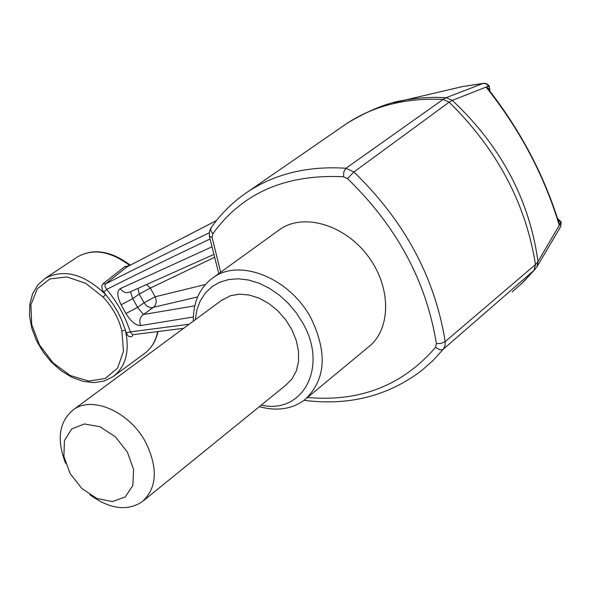 <?xml version="1.0" encoding="UTF-8"?>
<svg xmlns="http://www.w3.org/2000/svg" width="591" height="591" viewBox="0 0 591 591"><rect width="100%" height="100%" fill="white"/><g stroke="black" fill="none" stroke-linecap="round" stroke-linejoin="round"><path stroke-width="0.89" d="M261.244 405.116C302.791 414.646 328.337 367.247 302.969 323.373L296.32 312.898L288.334 303.36L279.262 295.072L269.407 288.29L259.08 283.222L248.619 280.031L238.35 278.797L228.599 279.558L219.667 282.262L211.829 286.82L205.306 293.062L200.29 300.797L196.921 309.773L195.289 319.716M143.702 500.525L286.037 384.992L292.131 378.794L296.364 370.823L298.521 361.441L298.477 351.113L296.231 340.342L291.873 329.675L285.623 319.65L277.792 310.763L268.772 303.464L259.028 298.115L249.04 294.968L239.311 294.178L230.32 295.766L221.16 300.612M89.832 494.719C109.542 509.058 126.925 511.459 141.988 501.922C157.132 488.144 158.299 468.146 145.482 441.95C129.414 411.705 92.233 395.423 73.365 409.748C59.011 421.612 56.418 439.46 65.594 463.27M127.39 452.108L115.371 436.815L100.005 426.768L84.417 423.969L71.74 428.903L64.441 440.502L63.88 456.415L70.107 473.517L81.883 488.521L96.946 498.523L112.393 501.56L125.211 496.965L132.812 485.558L133.618 469.535L127.39 452.108M306.84 398.038L367.875 347.471C391.205 330.081 391.744 287.677 368.186 256.361C344.945 224.809 303.759 212.62 279.949 229.36L278.176 230.645M216.483 220.561L126.836 266.969L105.464 283.961C136.425 268.137 171.021 251.094 209.244 232.824M76.712 257.41L45.152 278.368C64.035 268.499 84.225 273.914 105.715 294.613L102.369 290.041L101.718 286.11L103.196 283.621L105.464 283.961L104.858 286.325L106.705 289.368C117.609 302.673 125.462 316.85 130.264 331.898L189.186 324.223M209.886 239.089C171.855 257.159 137.467 273.921 106.705 289.368L103.691 292.094M259.338 406.667C276.81 411.388 291.799 409.208 304.299 400.144C325.515 380.767 327.842 353.625 311.294 318.712C290.351 278.317 239.798 257.765 213.129 277.674C199.788 287.359 193.183 301.861 193.309 321.179M132.82 334.713L132.31 336.183L130.774 336.781L128.845 336.434L127.575 335.363L126.304 332.903L130.264 331.898L132.679 334.728L183.646 328.308M193.338 317.005L140.761 325.545C135.952 325.7 131.017 321.689 125.957 313.511L121.125 304.793C116.981 296.313 116.708 290.912 120.313 288.593L211.497 247.045M216.528 220.509L126.836 266.969L124.671 266.681L129.008 265.795M512.227 291.858L523.589 281.759L533.998 270.346L535.483 264.546L537.995 261.591L560.859 222.578L559.034 224.587C544.134 175.372 519.977 129.747 486.57 87.719L488.609 86.087L452.322 100.389C500.902 146.029 529.462 199.758 537.995 261.591L537.02 266.667L533.998 270.346L443.376 349.133L445.023 345.735L445.186 341.591L535.483 264.546C525.791 203.407 497.016 149.287 449.16 102.184L353.891 171.996L347.464 178.615L343.534 176.761C285.778 173.924 242.192 192.954 212.782 233.844L212.117 237.552L220.679 272.215M393.643 102.664L407.11 99.716L418.79 98.128L433.846 97.316L446.249 97.648L483.275 83.383L462.325 86.604L450.578 89.44M443.08 99.421C405.995 97.766 373.985 105.737 347.035 123.334L248.235 191.506C275.702 173.555 308.273 165.805 345.949 168.265L443.073 99.428L446.249 97.648L452.322 100.389L449.175 102.177L443.073 99.428M489.776 90.541L489.112 85.717L488.646 85.88L489.873 89.352L489.717 90.955L489.873 89.352L488.646 85.88L486.164 83.87L483.275 83.383L484.465 83.375M343.534 176.761L343.851 171.745L345.949 168.265L353.891 171.996C404.495 220.968 434.924 277.504 445.186 341.591L441.307 343.319L436.387 343.659C426.333 281.309 396.687 226.294 347.464 178.615M559.714 227.749L560.593 226.759L560.999 222.578L558.931 219.874L559.034 224.587L558.266 220.835C543.528 174.256 520.545 130.796 489.333 90.467L486.57 87.719L489.754 89.197L489.688 90.918M560.696 226.575L561.184 221.92L560.999 222.578L558.82 219.601L557.845 219.475M557.793 219.32L558.82 219.601L557.224 218.604M490.626 92.41L489.525 90.719M214.031 257.573L150.343 288.068L146.664 284.611M140.761 325.545C138.9 320.935 139.786 317.249 143.414 314.508L153.01 307.63C156.305 304.978 157.014 301.366 155.152 296.793L205.395 284.507M126.304 332.903L125.373 330.081C129.946 351.187 125.831 366.723 113.036 376.681L104.156 381.032L93.999 382.606L83.109 381.35L72.036 377.376L61.324 370.897L51.491 362.253L43.025 351.889L36.332 340.327L31.759 328.123L29.55 315.897L29.831 304.239L32.616 293.749L37.802 284.958L45.152 278.368M103.196 283.621L124.671 266.681M121.931 331.041L125.373 330.081L121.473 319.443L117.587 311.59L112.94 304.033L105.715 294.613L103.085 297.051C112.504 307.076 118.784 318.401 121.931 331.041L123.467 351.386L117.587 368.06L105.331 378.462L88.709 381.055L70.359 375.544L53.087 362.874L39.523 344.996L31.722 324.629L30.909 304.875L37.277 288.777L49.939 278.915L66.975 276.95L85.702 283.311L103.085 297.051M125.957 313.511L137.577 307.357L143.414 314.508L194.786 305.835M130.766 291.622L130.072 292.02C126.201 293.483 122.95 292.346 120.313 288.593M130.493 291.836L132.746 298.618L121.125 304.793M138.05 288.46L139.21 294.067L150.343 288.068L155.152 296.793L144.027 302.777L146.79 306.064L151.023 307.859L197.63 296.948M307.483 397.499C359.934 402.146 402.604 385.443 435.501 347.405L436.387 343.659M304.055 400.329C348.949 406.039 388.257 396.029 421.981 370.291L433.181 360.347L443.376 349.133L442.068 349.783L439.77 349.754L435.501 347.405M157.671 331.64C155.684 341.339 151.193 348.705 144.182 353.743L114.07 375.92M130.279 265.137C110.975 250.739 93.356 248.006 77.414 256.945C92.972 248.205 110.391 251.042 129.673 265.455M132.746 298.618L137.577 307.357L144.027 302.777L139.21 294.067L132.746 298.618M209.362 236.186L209.458 231.524L211.068 227.838L210.736 230.675L212.782 233.844M209.362 236.149L212.117 237.552M279.949 229.36L213.129 277.674M535.269 269.09L520.885 284.36M462.325 86.604L404.244 100.241C387.881 102.553 368.814 110.251 347.035 123.334M560.593 226.759L537.204 266.356M489.112 85.717L486.829 83.878L484.435 83.279L462.332 86.604M222.489 299.63L73.365 409.748M157.974 331.603C155.876 341.251 151.281 348.631 144.182 353.743M213.292 254.691L130.641 291.673M211.068 227.838C221.115 213.403 233.504 201.295 248.235 191.506M218.766 273.596L209.377 236.252M561.184 221.92L557.572 218.618"/></g></svg>

